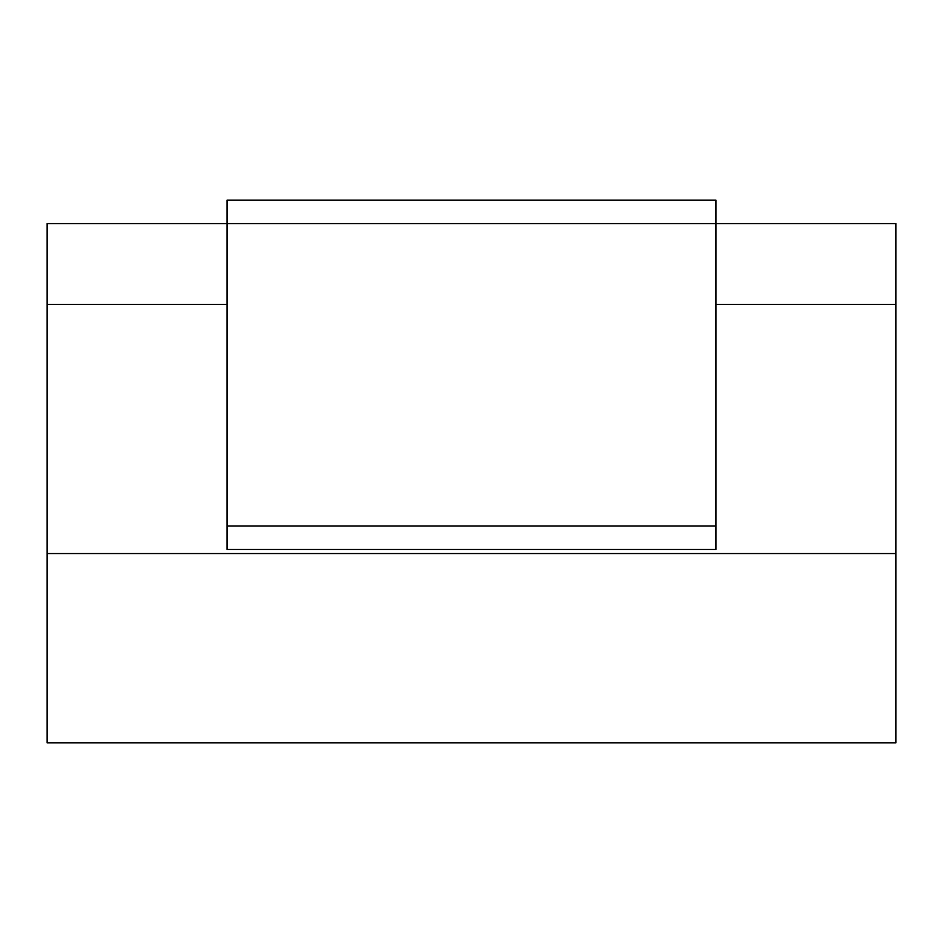 <?xml version="1.0" encoding="UTF-8"?>
<svg xmlns="http://www.w3.org/2000/svg" width="943" height="943" viewBox="0 0 943 943"><rect width="100%" height="100%" fill="white"/><g stroke="black" fill="none" stroke-linecap="round" stroke-linejoin="round"><path stroke-width="1.41" d="M47.15 553.553L47.15 742.872L895.85 742.872L895.85 553.553L47.15 553.553L47.15 304.459L227.086 304.459M715.914 304.459L895.85 304.459L895.85 223.574L715.914 223.574L715.914 549.451L227.086 549.451L227.086 200.128L715.914 200.128L715.914 223.574L47.15 223.574L47.15 304.459M895.85 304.459L895.85 553.553M715.914 526.005L227.086 526.005"/></g></svg>
